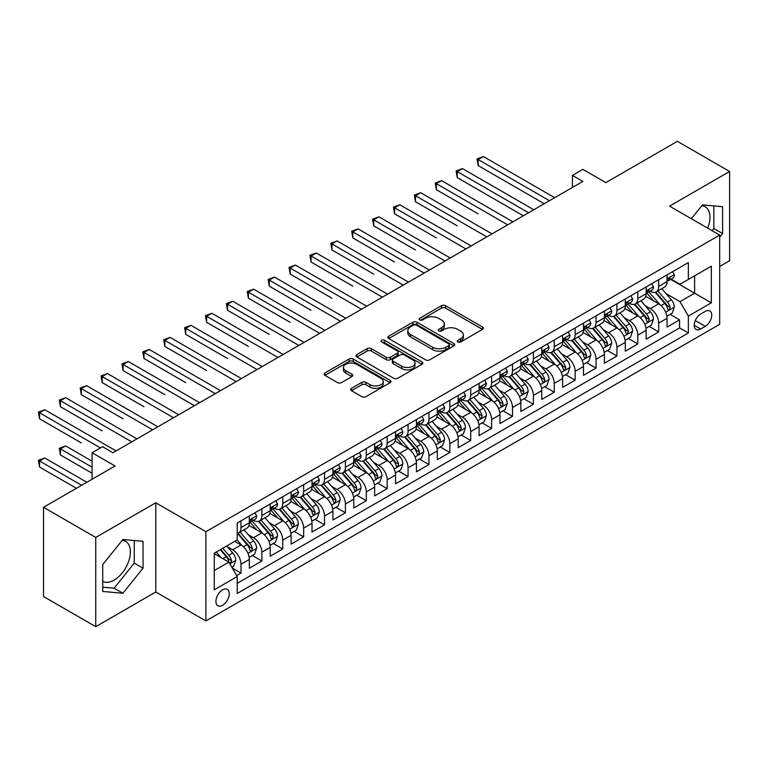 <?xml version="1.0" encoding="UTF-8"?>
<svg xmlns="http://www.w3.org/2000/svg" width="768" height="768" viewBox="0 0 768 768"><rect width="100%" height="100%" fill="white"/><g stroke="black" fill="none" stroke-linecap="round" stroke-linejoin="round"><path stroke-width="1.15" d="M457.834 341.952A2.026 1.171 0 0 0 460.704 341.952L482.486 329.376A2.899 1.67 0 0 0 483.341 328.195A2.899 1.67 0 0 0 482.486 327.005L445.584 305.702A2.899 1.67 0 0 0 441.485 305.702L419.702 318.278A2.026 1.171 0 0 0 419.107 319.104A2.026 1.171 0 0 0 419.702 319.939A2.026 1.171 0 0 0 422.573 319.939L425.395 318.307A9.274 5.357 0 0 1 438.518 318.307L441.59 320.083A9.274 5.357 0 0 1 444.307 323.875A9.274 5.357 0 0 1 441.59 327.658L438.768 329.29A2.026 1.171 0 0 0 438.173 330.115A2.026 1.171 0 0 0 438.768 330.941A2.026 1.171 0 0 0 441.638 330.941L444.461 329.318A9.274 5.357 0 0 1 457.584 329.318L460.656 331.094A9.274 5.357 0 0 1 463.373 334.877A9.274 5.357 0 0 1 460.656 338.669L457.834 340.291A2.026 1.171 0 0 0 457.238 341.126A2.026 1.171 0 0 0 457.834 341.952L457.834 340.291M102.73 581.338A23.04 13.306 120 0 0 114.106 580.128A23.04 13.306 120 0 0 129.158 559.824A23.04 13.306 120 0 0 125.626 541.363A23.04 13.306 120 0 0 122.227 540.317M222.605 605.261A9.456 5.453 120 0 0 228.787 596.938A9.456 5.453 120 0 0 227.338 589.363A9.456 5.453 120 0 0 222.605 589.834A9.456 5.453 120 0 0 216.432 598.157A9.456 5.453 120 0 0 217.882 605.731A9.456 5.453 120 0 0 222.605 605.261M701.798 205.709A23.04 13.306 -60 0 1 705.197 206.755A23.04 13.306 -60 0 1 707.702 228.173M351.494 388.32A2.899 1.67 0 0 0 350.64 389.501A2.899 1.67 0 0 0 351.494 390.682L361.843 396.662A2.899 1.67 0 0 0 365.942 396.662L390.134 382.694A2.899 1.67 0 0 0 390.979 381.514A2.899 1.67 0 0 0 390.134 380.333L353.232 359.021A2.899 1.67 0 0 0 349.133 359.021L324.941 372.989A2.899 1.67 0 0 0 324.096 374.179A2.899 1.67 0 0 0 324.941 375.36L337.45 382.579A2.899 1.67 0 0 0 341.549 382.579L351.898 376.598A2.899 1.67 0 0 0 352.752 375.418A2.899 1.67 0 0 0 351.898 374.237L345.696 370.656A7.757 4.474 0 0 1 343.43 367.488A7.757 4.474 0 0 1 348.211 363.35A7.757 4.474 0 0 1 356.669 364.32L380.957 378.346A7.757 4.474 0 0 1 383.232 381.514A7.757 4.474 0 0 1 378.442 385.651A7.757 4.474 0 0 1 369.994 384.682L365.942 382.339A2.899 1.67 0 0 0 361.843 382.339L351.494 388.32L351.494 390.682M719.683 266.438L729.6 260.707L729.6 171.475L677.386 141.331L605.856 182.63L582.883 169.363L572.438 175.392L582.883 181.421L112.963 452.726L102.518 446.698L92.074 452.726L92.074 479.261M95.731 537.437L95.731 626.669L155.779 592.003L155.779 502.771L95.731 537.437L43.517 507.293L115.046 465.994L92.074 452.726M155.779 502.771L205.901 531.706L719.683 235.085L719.683 324.317L205.901 620.938L205.901 531.706M729.6 171.475L669.552 206.141L719.683 235.085M425.597 359.856A2.899 1.67 0 0 0 429.696 359.856L453.888 345.888A2.899 1.67 0 0 0 454.742 344.707A2.899 1.67 0 0 0 453.888 343.517L416.986 322.214A2.899 1.67 0 0 0 412.886 322.214L388.694 336.182A2.899 1.67 0 0 0 387.85 337.363A2.899 1.67 0 0 0 388.694 338.554L425.597 359.856M382.435 342.394A2.026 1.171 0 0 1 384.499 342.682L384.499 340.262L422.016 361.92A2.899 1.67 0 0 1 422.861 363.11A2.899 1.67 0 0 1 422.016 364.291L397.824 378.259A2.899 1.67 0 0 1 393.725 378.259L356.822 356.957L356.822 354.586A2.899 1.67 0 0 0 355.968 355.766A2.899 1.67 0 0 0 356.822 356.957M356.822 354.586L367.171 348.605A2.899 1.67 0 0 1 371.27 348.605L386.237 357.245A2.899 1.67 0 0 0 390.336 357.245L397.21 353.28A2.899 1.67 0 0 0 398.054 352.099A2.899 1.67 0 0 0 397.21 350.918L381.629 341.923A2.026 1.171 0 0 1 381.034 341.098A2.026 1.171 0 0 1 382.282 340.013A2.026 1.171 0 0 1 384.499 340.262M95.731 626.669L43.517 596.525L43.517 507.293M236.65 575.568L240.989 573.072L232.32 568.07M227.386 546.768L232.637 549.802A11.818 6.826 60 0 1 240.989 564.269L249.341 559.44L249.341 568.243L261.869 561.014L252.374 555.523M248.275 534.71L253.517 537.744A11.818 6.826 60 0 1 261.869 552.211L270.23 547.382L270.23 556.186L282.758 548.957L273.254 543.466M269.165 522.653L274.406 525.686A11.818 6.826 60 0 1 282.758 540.154L291.11 535.325L291.11 544.128L303.648 536.899L294.144 531.408M290.045 510.595L295.286 513.629A11.818 6.826 60 0 1 303.648 528.096L312 523.267L312 532.07L324.528 524.842L315.024 519.35M310.934 498.538L316.176 501.562A11.818 6.826 60 0 1 324.528 516.038L332.88 511.21L332.88 520.013L345.418 512.784L335.914 507.293M331.814 486.48L337.056 489.504A11.818 6.826 60 0 1 345.418 503.981L353.77 499.152L353.77 507.955L366.298 500.726L356.794 495.235M352.704 474.422L357.946 477.446A11.818 6.826 60 0 1 366.298 491.923L374.65 487.094L374.65 495.898L387.187 488.669L377.683 483.178M373.584 462.365L378.835 465.389A11.818 6.826 60 0 1 387.187 479.866L395.539 475.037L395.539 483.84L408.067 476.602L398.563 471.12M394.474 450.307L399.715 453.331A11.818 6.826 60 0 1 408.067 467.808L416.429 462.979L416.429 471.782L428.957 464.544L419.453 459.062M415.354 438.25L420.605 441.274A11.818 6.826 60 0 1 428.957 455.741L437.309 450.922L437.309 459.725L449.837 452.486L440.342 447.005M436.243 426.192L441.485 429.216A11.818 6.826 60 0 1 449.837 443.683L458.198 438.864L458.198 447.667L470.726 440.429L461.222 434.947M457.133 414.134L462.374 417.158A11.818 6.826 60 0 1 470.726 431.626L479.078 426.806L479.078 435.61L491.616 428.371L482.112 422.89M478.013 402.077L483.254 405.101A11.818 6.826 60 0 1 491.616 419.568L499.968 414.749L499.968 423.552L512.496 416.314L502.992 410.832M498.902 390.019L504.144 393.043A11.818 6.826 60 0 1 512.496 407.51L520.848 402.691L520.848 411.494L533.386 404.256L523.882 398.774M519.782 377.962L525.024 380.986A11.818 6.826 60 0 1 533.386 395.453L541.738 390.634L541.738 399.437L554.266 392.198L544.762 386.717M540.672 365.904L545.914 368.928A11.818 6.826 60 0 1 554.266 383.395L562.618 378.576L562.618 387.379L575.155 380.141L565.651 374.659M561.552 353.846L566.803 356.87A11.818 6.826 60 0 1 575.155 371.338L583.507 366.518L583.507 375.322L596.035 368.083L586.531 362.602M582.442 341.789L587.683 344.813A11.818 6.826 60 0 1 596.035 359.28L604.397 354.461L604.397 363.264L616.925 356.026L607.421 350.544M603.322 329.722L608.573 332.755A11.818 6.826 60 0 1 616.925 347.222L625.277 342.403L625.277 351.206L637.805 343.968L628.31 338.477M624.211 317.664L629.453 320.698A11.818 6.826 60 0 1 637.805 335.165L646.166 330.346L646.166 339.149L658.694 331.91L658.694 323.107A11.818 6.826 -120 0 0 650.342 308.64L645.101 305.606M649.19 326.419L658.694 331.91M249.341 559.44A11.818 6.826 -120 0 0 240.989 544.973L234.72 541.354M270.23 547.382A11.818 6.826 -120 0 0 261.869 532.915L248.957 525.456M291.11 535.325A11.818 6.826 -120 0 0 282.758 520.858L269.846 513.398M312 523.267A11.818 6.826 -120 0 0 303.648 508.8L290.726 501.341M332.88 511.21A11.818 6.826 -120 0 0 324.528 496.742L311.616 489.283M353.77 499.152A11.818 6.826 -120 0 0 345.418 484.685L332.496 477.226M374.65 487.094A11.818 6.826 -120 0 0 366.298 472.627L353.386 465.168M395.539 475.037A11.818 6.826 -120 0 0 387.187 460.57L374.266 453.11M416.429 462.979A11.818 6.826 -120 0 0 408.067 448.512L395.155 441.053M437.309 450.922A11.818 6.826 -120 0 0 428.957 436.454L416.035 428.995M458.198 438.864A11.818 6.826 -120 0 0 449.837 424.397L436.925 416.938M479.078 426.806A11.818 6.826 -120 0 0 470.726 412.339L457.814 404.88M499.968 414.749A11.818 6.826 -120 0 0 491.616 400.282L478.694 392.822M520.848 402.691A11.818 6.826 -120 0 0 512.496 388.224L499.584 380.765M541.738 390.634A11.818 6.826 -120 0 0 533.386 376.166L520.464 368.707M562.618 378.576A11.818 6.826 -120 0 0 554.266 364.109L541.354 356.65M583.507 366.518A11.818 6.826 -120 0 0 575.155 352.042L562.234 344.592M604.397 354.461A11.818 6.826 -120 0 0 596.035 339.984L583.123 332.534M625.277 342.403A11.818 6.826 -120 0 0 616.925 327.926L604.003 320.477M646.166 330.346A11.818 6.826 -120 0 0 637.805 315.869L624.893 308.419M705.264 311.414L700.675 314.064A9.158 5.29 120 0 0 694.694 322.128A9.158 5.29 120 0 0 696.096 329.472A9.158 5.29 120 0 0 700.675 329.011L705.264 326.362A9.158 5.29 120 0 0 711.254 318.298A9.158 5.29 120 0 0 709.843 310.954A9.158 5.29 120 0 0 705.264 311.414M214.253 570.538L228.874 562.099L237.226 576.566L237.226 593.453L688.349 332.995L688.349 316.109L679.997 301.642L665.981 293.549M237.226 576.566L214.253 589.834L214.253 553.171L237.226 539.914L237.226 523.027L688.349 262.579L688.349 279.456L711.322 266.189L711.322 302.851L688.349 316.109M253.411 520.31L253.517 520.378A11.818 6.826 60 0 0 259.43 520.963L267.782 516.134A11.818 6.826 -120 0 0 270.23 510.73L270.23 503.981M274.291 508.253L274.406 508.32A11.818 6.826 60 0 0 280.31 508.906L288.662 504.077A11.818 6.826 -120 0 0 291.11 498.672L291.11 491.923M295.181 496.195L295.286 496.262A11.818 6.826 60 0 0 301.2 496.848L309.552 492.019A11.818 6.826 -120 0 0 312 486.614L312 479.866M316.061 484.138L316.176 484.205A11.818 6.826 60 0 0 322.08 484.79L330.432 479.962A11.818 6.826 -120 0 0 332.88 474.557L332.88 467.798M336.95 472.08L337.056 472.147A11.818 6.826 60 0 0 342.97 472.733L351.322 467.904A11.818 6.826 -120 0 0 353.77 462.499L353.77 455.741M357.84 460.022L357.946 460.09A11.818 6.826 60 0 0 363.85 460.675L372.211 455.846A11.818 6.826 -120 0 0 374.65 450.442L374.65 443.683M378.72 447.965L378.835 448.032A11.818 6.826 60 0 0 384.739 448.618L393.091 443.789A11.818 6.826 -120 0 0 395.539 438.384L395.539 431.626M399.61 435.907L399.715 435.974A11.818 6.826 60 0 0 405.619 436.55L413.981 431.731A11.818 6.826 -120 0 0 416.429 426.326L416.429 419.568M420.49 423.85L420.605 423.907A11.818 6.826 60 0 0 426.509 424.493L434.861 419.674A11.818 6.826 -120 0 0 437.309 414.269L437.309 407.51M441.379 411.792L441.485 411.85A11.818 6.826 60 0 0 447.398 412.435L455.75 407.616A11.818 6.826 -120 0 0 458.198 402.211L458.198 395.453M462.259 399.734L462.374 399.792A11.818 6.826 60 0 0 468.278 400.378L476.63 395.558A11.818 6.826 -120 0 0 479.078 390.154L479.078 383.395M483.149 387.677L483.254 387.734A11.818 6.826 60 0 0 489.168 388.32L497.52 383.501A11.818 6.826 -120 0 0 499.968 378.096L499.968 371.338M504.029 375.619L504.144 375.677A11.818 6.826 60 0 0 510.048 376.262L518.4 371.443A11.818 6.826 -120 0 0 520.848 366.029L520.848 359.28M524.918 363.562L525.024 363.619A11.818 6.826 60 0 0 530.938 364.205L539.29 359.386A11.818 6.826 -120 0 0 541.738 353.971L541.738 347.222M545.808 351.504L545.914 351.562A11.818 6.826 60 0 0 551.818 352.147L560.179 347.328A11.818 6.826 -120 0 0 562.618 341.914L562.618 335.165M566.688 339.446L566.803 339.504A11.818 6.826 60 0 0 572.707 340.09L581.059 335.27A11.818 6.826 -120 0 0 583.507 329.856L583.507 323.107M587.578 327.389L587.683 327.446A11.818 6.826 60 0 0 593.587 328.032L601.949 323.213A11.818 6.826 -120 0 0 604.397 317.798L604.397 311.05M608.458 315.331L608.573 315.389A11.818 6.826 60 0 0 614.477 315.974L622.829 311.155A11.818 6.826 -120 0 0 625.277 305.741L625.277 298.992M629.347 303.264L629.453 303.331A11.818 6.826 60 0 0 635.366 303.917L643.718 299.098A11.818 6.826 -120 0 0 646.166 293.683L646.166 286.934M237.226 583.315L679.584 327.926L679.584 319.853L667.046 327.091L667.046 318.288A11.818 6.826 -120 0 0 658.694 303.811L645.782 296.362M650.227 291.206L650.342 291.274A11.818 6.826 -120 0 0 656.246 291.859A11.818 6.826 -120 0 0 658.694 286.454L658.694 279.696M656.246 291.859L664.598 287.04A11.818 6.826 -120 0 0 667.046 281.626L667.046 274.877M240.989 520.858L240.989 527.606A11.818 6.826 60 0 1 238.541 533.021A11.818 6.826 60 0 1 237.226 533.501M238.541 533.021L246.893 528.192A11.818 6.826 -120 0 0 249.341 522.787L249.341 516.038M261.869 508.8L261.869 515.549A11.818 6.826 60 0 1 259.43 520.963M282.758 496.742L282.758 503.491A11.818 6.826 60 0 1 280.31 508.906M303.648 484.685L303.648 491.434A11.818 6.826 60 0 1 301.2 496.848M324.528 472.627L324.528 479.376A11.818 6.826 60 0 1 322.08 484.79M345.418 460.57L345.418 467.318A11.818 6.826 60 0 1 342.97 472.733M366.298 448.512L366.298 455.261A11.818 6.826 60 0 1 363.85 460.675M387.187 436.454L387.187 443.203A11.818 6.826 60 0 1 384.739 448.618M408.067 424.397L408.067 431.146A11.818 6.826 60 0 1 405.619 436.55M428.957 412.339L428.957 419.088A11.818 6.826 60 0 1 426.509 424.493M449.837 400.282L449.837 407.03A11.818 6.826 60 0 1 447.398 412.435M470.726 388.224L470.726 394.973A11.818 6.826 60 0 1 468.278 400.378M491.616 376.166L491.616 382.915A11.818 6.826 60 0 1 489.168 388.32M512.496 364.099L512.496 370.858A11.818 6.826 60 0 1 510.048 376.262M533.386 352.042L533.386 358.8A11.818 6.826 60 0 1 530.938 364.205M554.266 339.984L554.266 346.742A11.818 6.826 60 0 1 551.818 352.147M575.155 327.926L575.155 334.685A11.818 6.826 60 0 1 572.707 340.09M596.035 315.869L596.035 322.627A11.818 6.826 60 0 1 593.587 328.032M616.925 303.811L616.925 310.57A11.818 6.826 60 0 1 614.477 315.974M637.805 291.754L637.805 298.512A11.818 6.826 60 0 1 635.366 303.917M637.805 335.165L637.805 343.968M616.925 347.222L616.925 356.026M596.035 359.28L596.035 368.083M575.155 371.338L575.155 380.141M554.266 383.395L554.266 392.198M533.386 395.453L533.386 404.256M512.496 407.51L512.496 416.314M491.616 419.568L491.616 428.371M470.726 431.626L470.726 440.429M449.837 443.683L449.837 452.486M428.957 455.741L428.957 464.544M408.067 467.808L408.067 476.602M387.187 479.866L387.187 488.669M366.298 491.923L366.298 500.726M345.418 503.981L345.418 512.784M324.528 516.038L324.528 524.842M303.648 528.096L303.648 536.899M282.758 540.154L282.758 548.957M261.869 552.211L261.869 561.014M240.989 564.269L240.989 573.072M228.874 562.099L214.253 553.661M679.997 301.642L694.618 293.203L694.618 275.837L711.322 266.189M670.694 279.398L711.322 302.851M671.117 279.149L679.997 284.275L688.349 279.456M155.779 592.003L205.901 620.938M572.438 175.392L572.438 187.45M670.08 314.362L679.584 319.853M679.584 327.926L688.349 332.995M719.683 237.206L722.602 233.568L722.602 206.698L702.451 204.893L691.334 218.717M102.73 591.446L122.88 593.251L143.04 568.176L143.04 541.306L122.88 539.501L102.73 564.576L102.73 591.446M712.07 230.688L713.827 228.499L713.827 205.91M713.827 228.499L722.602 233.568M102.73 587.165L114.106 588.182L134.266 563.117L134.266 540.518M134.266 563.117L143.04 568.176M114.106 588.182L122.88 593.251M458.65 342.24L460.656 341.078A9.274 5.357 0 0 0 463.373 337.296L463.373 334.877M444.307 323.875L444.307 326.285A9.274 5.357 0 0 1 441.59 330.067L439.584 331.229M482.448 329.395L445.584 308.112A2.899 1.67 0 0 0 441.485 308.112L420.518 320.227M453.85 345.907L416.986 324.624A2.899 1.67 0 0 0 412.886 324.624L388.733 338.573M448.762 345.533A2.026 1.171 0 0 0 449.357 344.707A2.026 1.171 0 0 0 448.762 343.872L416.371 325.171A2.026 1.171 0 0 0 413.501 325.171L410.534 326.89A9.274 5.357 0 0 0 407.818 330.682A9.274 5.357 0 0 0 410.534 334.464L432.672 347.251A9.274 5.357 0 0 0 445.795 347.251L448.762 345.533L448.762 347.942A2.026 1.171 0 0 0 449.357 347.117L449.357 344.707M407.818 330.682L407.818 333.091A9.274 5.357 0 0 0 410.534 336.874L410.534 334.464M448.762 347.942L445.795 349.661A9.274 5.357 0 0 1 432.672 349.661L410.534 336.874M356.861 356.976L367.171 351.024L367.171 348.605M398.054 352.099L398.054 354.509A2.899 1.67 0 0 1 397.21 355.699L390.336 359.664A2.899 1.67 0 0 1 386.237 359.664L371.27 351.024A2.899 1.67 0 0 0 367.171 351.024M384.499 342.682L421.978 364.31M401.77 366.211A7.757 4.474 0 0 0 410.218 367.19A7.757 4.474 0 0 0 415.008 363.053A7.757 4.474 0 0 0 412.733 359.885L404.179 354.941A2.899 1.67 0 0 0 400.08 354.941L393.206 358.906A2.899 1.67 0 0 0 392.362 360.086A2.899 1.67 0 0 0 393.206 361.277L401.77 366.211L401.77 368.63A7.757 4.474 0 0 0 410.218 369.6A7.757 4.474 0 0 0 415.008 365.462L415.008 363.053M392.362 360.086L392.362 362.506A2.899 1.67 0 0 0 393.206 363.686L393.206 361.277M401.77 368.63L393.206 363.686M383.232 381.514L383.232 383.923A7.757 4.474 0 0 1 378.442 388.061A7.757 4.474 0 0 1 369.994 387.091L365.942 384.749A2.899 1.67 0 0 0 361.843 384.749L351.533 390.71M343.43 367.488L343.43 369.898A7.757 4.474 0 0 0 345.696 373.066L345.696 370.656M351.859 376.627L345.696 373.066M390.096 382.723L353.232 361.44A2.899 1.67 0 0 0 349.133 361.44L324.979 375.379L324.941 372.989M666.874 316.214L672.269 313.094L674.362 307.066A7.824 4.522 -120 0 0 671.309 299.722L661.766 288.672M659.856 304.579L648.95 291.955M653.645 300.902L647.318 293.568A18.758 10.829 -120 0 0 646.733 292.915M478.138 213.802L436.368 189.686L436.368 183.658L441.59 180.643L512.918 221.818M655.181 292.282L664.838 303.456A7.824 4.522 60 0 1 667.622 308.851L668.198 309.782L669.254 309.629L670.128 307.402A7.824 4.522 -120 0 0 667.344 302.016L657.802 290.966M655.747 292.099L666.125 304.109A3.984 2.304 60 0 1 667.123 305.664L670.128 307.402M672.586 271.68L674.362 274.752A7.824 4.522 60 0 1 672.739 278.218L668.765 280.512A7.824 4.522 -120 0 0 670.128 278.707L669.965 278.006M549.466 200.717L478.138 159.542L483.36 156.528L554.688 197.702M667.306 280.877L667.344 280.877A7.824 4.522 -120 0 0 668.765 280.512M669.12 278.122L670.128 278.707C669.638 277.526 668.803 278.006 667.622 280.147A7.824 4.522 60 0 1 667.046 281.261M544.243 203.731L478.138 165.571L478.138 159.542L476.995 158.88L483.36 156.528M478.138 165.571L476.995 158.88M645.984 328.272L651.389 325.162L653.472 319.123A7.824 4.522 -120 0 0 650.429 311.779L640.877 300.73M638.966 316.637L628.061 304.013M632.765 312.96L626.429 305.626A18.758 10.829 -120 0 0 625.853 304.973M457.258 225.859L415.488 201.744L415.488 195.715L420.71 192.701L492.029 233.875M634.301 304.339L643.949 315.514A7.824 4.522 60 0 1 646.742 320.909L647.309 321.84L648.365 321.686L649.248 319.459A7.824 4.522 -120 0 0 646.454 314.074L636.912 303.024M634.867 304.157L645.235 316.166A3.984 2.304 60 0 1 646.243 317.722L649.248 319.459M625.104 340.33L630.499 337.219L632.582 331.181A7.824 4.522 -120 0 0 629.539 323.837L619.997 312.787M618.086 328.694L607.181 316.07M611.875 325.018L605.549 317.693A18.758 10.829 -120 0 0 604.963 317.04M436.368 237.917L394.598 213.802L394.598 207.773L399.821 204.758L471.139 245.933M613.411 316.397L623.069 327.571A7.824 4.522 60 0 1 625.853 332.966L626.429 333.898L627.485 333.744L628.358 331.517A7.824 4.522 -120 0 0 625.574 326.131L616.032 315.082M613.978 316.214L624.355 328.224A3.984 2.304 60 0 1 625.354 329.789L628.358 331.517M604.214 352.387L609.61 349.277L611.702 343.248A7.824 4.522 -120 0 0 608.65 335.894L599.107 324.845M597.197 340.752L586.291 328.128M590.995 337.075L584.659 329.75A18.758 10.829 -120 0 0 584.083 329.098M415.488 249.974L373.718 225.859L373.718 219.83L378.931 216.816L450.259 257.99M592.531 328.454L602.179 339.629A7.824 4.522 60 0 1 604.973 345.024L605.539 345.955L606.595 345.802L607.478 343.574A7.824 4.522 -120 0 0 604.685 338.189L595.142 327.139M593.098 328.272L603.466 340.282A3.984 2.304 60 0 1 604.474 341.846L607.478 343.574M583.334 364.445L588.73 361.334L590.813 355.306A7.824 4.522 -120 0 0 587.77 347.952L578.227 336.902M576.317 352.81L565.411 340.186M570.106 349.133L563.779 341.808A18.758 10.829 -120 0 0 563.194 341.155M394.598 262.032L352.829 237.917L352.829 231.888L358.051 228.874L429.37 270.048M571.642 340.512L581.29 351.686A7.824 4.522 60 0 1 584.083 357.082L584.65 358.013L585.715 357.859L586.589 355.632A7.824 4.522 -120 0 0 583.795 350.246L574.253 339.197M572.208 340.33L582.576 352.339A3.984 2.304 60 0 1 583.584 353.904L586.589 355.632M651.696 283.738L653.472 286.81A7.824 4.522 60 0 1 651.85 290.275L647.885 292.57A7.824 4.522 -120 0 0 649.248 290.765L649.085 290.064M528.576 212.774L457.258 171.6L462.48 168.586L533.798 209.76M646.426 292.934L646.454 292.934A7.824 4.522 -120 0 0 647.885 292.57M648.24 290.179L649.248 290.765C648.758 289.584 647.923 290.064 646.742 292.214A7.824 4.522 60 0 1 646.166 293.328M523.354 215.789L457.258 177.629L457.258 171.6L456.106 170.938L462.48 168.586M457.258 177.629L456.106 170.938M630.816 295.795L632.582 298.867A7.824 4.522 60 0 1 630.97 302.333L626.995 304.627A7.824 4.522 -120 0 0 628.358 302.822L628.195 302.122M507.696 224.832L435.226 182.995L441.59 180.643M625.536 304.992L625.574 304.992A7.824 4.522 -120 0 0 626.995 304.627M627.35 302.237L628.358 302.822C627.869 301.642 627.034 302.122 625.853 304.272A7.824 4.522 60 0 1 625.277 305.386M436.368 189.686L435.226 182.995M609.926 307.853L611.702 310.925A7.824 4.522 60 0 1 610.08 314.39L606.115 316.685A7.824 4.522 -120 0 0 607.478 314.88L607.315 314.189M486.806 236.89L414.336 195.053L420.71 192.701M604.656 317.05L604.685 317.05A7.824 4.522 -120 0 0 606.115 316.685M606.461 314.294L607.478 314.88C606.979 313.699 606.144 314.179 604.973 316.33A7.824 4.522 60 0 1 604.397 317.443M415.488 201.744L414.336 195.053M589.046 319.91L590.813 322.982A7.824 4.522 60 0 1 589.2 326.448L585.226 328.742A7.824 4.522 -120 0 0 586.589 326.938L586.426 326.246M465.926 248.947L393.446 207.11L399.821 204.758M583.766 329.107L583.795 329.107A7.824 4.522 -120 0 0 585.226 328.742M585.581 326.352L586.589 326.938C586.099 325.757 585.264 326.237 584.083 328.387A7.824 4.522 60 0 1 583.507 329.501M394.598 213.802L393.446 207.11M562.445 376.502L567.84 373.392L569.933 367.363A7.824 4.522 -120 0 0 566.88 360.01L557.338 348.96M555.427 364.867L544.522 352.243M549.226 361.19L542.89 353.866A18.758 10.829 -120 0 0 542.314 353.213M373.718 274.09L331.939 249.974L331.939 243.946L337.162 240.931L408.49 282.106M550.752 352.57L560.41 363.744A7.824 4.522 60 0 1 563.203 369.139L563.77 370.07L564.826 369.917L565.709 367.69A7.824 4.522 -120 0 0 562.915 362.304L553.373 351.254M551.328 352.387L561.696 364.397A3.984 2.304 60 0 1 562.704 365.962L565.709 367.69M568.157 331.968L569.933 335.04A7.824 4.522 60 0 1 568.31 338.506L564.346 340.8A7.824 4.522 -120 0 0 565.709 338.995L565.536 338.304M445.037 261.005L372.566 219.168L378.931 216.816M562.886 341.165L562.915 341.165A7.824 4.522 -120 0 0 564.346 340.8M564.691 338.41L565.709 338.995C565.21 337.814 564.374 338.294 563.203 340.445A7.824 4.522 60 0 1 562.618 341.558M373.718 225.859L372.566 219.168M541.565 388.56L546.96 385.45L549.043 379.421A7.824 4.522 -120 0 0 546 372.067L536.458 361.018M534.547 376.925L523.632 364.301M528.336 373.248L522.01 365.923A18.758 10.829 -120 0 0 521.424 365.27M352.829 286.147L311.059 262.032L311.059 256.003L316.282 252.989L387.6 294.163M529.872 364.627L539.52 375.811A7.824 4.522 60 0 1 542.314 381.197L542.88 382.128L543.936 381.974L544.819 379.747A7.824 4.522 -120 0 0 542.026 374.362L532.483 363.312M530.438 364.445L540.806 376.454A3.984 2.304 60 0 1 541.814 378.019L544.819 379.747M547.267 344.026L549.043 347.098A7.824 4.522 60 0 1 547.421 350.563L543.456 352.858A7.824 4.522 -120 0 0 544.819 351.053L544.656 350.362M424.147 273.062L351.677 231.226L358.051 228.874M541.997 353.222L542.026 353.222A7.824 4.522 -120 0 0 543.456 352.858M543.811 350.467L544.819 351.053C544.33 349.872 543.494 350.352 542.314 352.502A7.824 4.522 60 0 1 541.738 353.616M352.829 237.917L351.677 231.226M520.675 400.618L526.07 397.507L528.163 391.478A7.824 4.522 -120 0 0 525.11 384.125L515.568 373.075M513.658 388.982L502.752 376.358M507.456 385.306L501.12 377.981A18.758 10.829 -120 0 0 500.544 377.328M331.939 298.205L290.17 274.09L290.17 268.061L295.392 265.046L366.72 306.221M508.982 376.685L518.64 387.869A7.824 4.522 60 0 1 521.424 393.254L522 394.186L523.056 394.032L523.939 391.805A7.824 4.522 -120 0 0 521.146 386.419L511.603 375.37M509.549 376.502L519.926 388.512A3.984 2.304 60 0 1 520.925 390.077L523.939 391.805M526.387 356.083L528.163 359.155A7.824 4.522 60 0 1 526.541 362.621L522.576 364.915A7.824 4.522 -120 0 0 523.939 363.11L523.766 362.419M403.267 285.12L330.797 243.283L337.162 240.931M521.117 365.28L521.146 365.28A7.824 4.522 -120 0 0 522.576 364.915M522.922 362.525L523.939 363.11C523.44 361.93 522.605 362.41 521.424 364.56A7.824 4.522 60 0 1 520.848 365.674M331.939 249.974L330.797 243.283M499.786 412.675L505.19 409.565L507.274 403.536A7.824 4.522 -120 0 0 504.23 396.182L494.688 385.133M492.768 401.04L481.862 388.416M486.566 397.363L480.24 390.038A18.758 10.829 -120 0 0 479.654 389.386M311.059 310.262L269.29 286.147L269.29 280.118L274.512 277.104L345.83 318.278M488.102 388.752L497.75 399.926A7.824 4.522 60 0 1 500.544 405.312L501.11 406.243L502.166 406.09L503.05 403.872A7.824 4.522 -120 0 0 500.256 398.477L490.714 387.427M488.669 388.57L499.037 400.57A3.984 2.304 60 0 1 500.045 402.134L503.05 403.872M505.498 368.141L507.274 371.222A7.824 4.522 60 0 1 505.651 374.678L501.686 376.973A7.824 4.522 -120 0 0 503.05 375.168L502.886 374.477M382.378 297.178L309.907 255.341L316.282 252.989M500.227 377.338L500.256 377.338A7.824 4.522 -120 0 0 501.686 376.973M502.042 374.582L503.05 375.168C502.56 373.987 501.725 374.477 500.544 376.618A7.824 4.522 60 0 1 499.968 377.731M311.059 262.032L309.907 255.341M478.906 424.733L484.301 421.622L486.394 415.594A7.824 4.522 -120 0 0 483.341 408.24L473.798 397.19M471.888 413.098L460.982 400.474M465.677 409.421L459.35 402.096A18.758 10.829 -120 0 0 458.765 401.443M290.17 322.32L248.4 298.205L248.4 292.176L253.622 289.162L324.95 330.346M467.213 400.81L476.87 411.984A7.824 4.522 60 0 1 479.654 417.37L480.23 418.301L481.286 418.147L482.16 415.93A7.824 4.522 -120 0 0 479.376 410.534L469.834 399.485M467.779 400.627L478.157 412.627A3.984 2.304 60 0 1 479.155 414.192L482.16 415.93M484.618 380.198L486.394 383.28A7.824 4.522 60 0 1 484.771 386.736L480.797 389.03A7.824 4.522 -120 0 0 482.16 387.226L481.997 386.534M361.498 309.235L289.027 267.398L295.392 265.046M479.338 389.395L479.376 389.395A7.824 4.522 -120 0 0 480.797 389.03M481.152 386.64L482.16 387.226C481.67 386.045 480.835 386.534 479.654 388.675A7.824 4.522 60 0 1 479.078 389.789M290.17 274.09L289.027 267.398M458.016 436.8L463.421 433.68L465.504 427.651A7.824 4.522 -120 0 0 462.461 420.298L452.918 409.248M450.998 425.155L440.093 412.531M444.797 421.478L438.461 414.154A18.758 10.829 -120 0 0 437.885 413.501M269.29 334.378L227.52 310.262L227.52 304.234L232.742 301.219L304.061 342.403M446.333 412.867L455.981 424.042A7.824 4.522 60 0 1 458.774 429.427L459.341 430.358L460.397 430.205L461.28 427.987A7.824 4.522 -120 0 0 458.486 422.592L448.944 411.542M446.899 412.685L457.267 424.685A3.984 2.304 60 0 1 458.275 426.25L461.28 427.987M463.728 392.256L465.504 395.338A7.824 4.522 60 0 1 463.882 398.794L459.917 401.088A7.824 4.522 -120 0 0 461.28 399.283L461.117 398.592M340.608 321.302L268.138 279.456L274.512 277.104M458.458 401.453L458.486 401.453A7.824 4.522 -120 0 0 459.917 401.088M460.272 398.698L461.28 399.283C460.79 398.102 459.955 398.592 458.774 400.733A7.824 4.522 60 0 1 458.198 401.846M269.29 286.147L268.138 279.456M437.136 448.858L442.531 445.738L444.614 439.709A7.824 4.522 -120 0 0 441.571 432.355L432.029 421.315M430.118 437.213L419.213 424.589M423.907 433.536L417.581 426.211A18.758 10.829 -120 0 0 416.995 425.558M248.4 346.435L206.63 322.32L206.63 316.291L211.853 313.277L283.171 354.461M425.443 424.925L435.101 436.099A7.824 4.522 60 0 1 437.885 441.485L438.461 442.416L439.517 442.272L440.39 440.045A7.824 4.522 -120 0 0 437.606 434.65L428.064 423.6M426.01 424.742L436.387 436.742A3.984 2.304 60 0 1 437.386 438.307L440.39 440.045M442.848 404.314L444.614 407.395A7.824 4.522 60 0 1 443.002 410.851L439.027 413.146A7.824 4.522 -120 0 0 440.39 411.341L440.227 410.65M319.728 333.36L247.258 291.514L253.622 289.162M437.568 413.51L437.606 413.51A7.824 4.522 -120 0 0 439.027 413.146M439.382 410.755L440.39 411.341C439.901 410.16 439.066 410.65 437.885 412.79A7.824 4.522 60 0 1 437.309 413.904M248.4 298.205L247.258 291.514M416.246 460.915L421.642 457.795L423.734 451.766A7.824 4.522 -120 0 0 420.682 444.413L411.139 433.373M409.229 449.27L398.323 436.646M403.027 445.594L396.691 438.269A18.758 10.829 -120 0 0 396.115 437.616M227.52 358.502L185.75 334.378L185.75 328.349L190.963 325.334L262.291 366.518M404.563 436.982L414.211 448.157A7.824 4.522 60 0 1 417.005 453.542L417.571 454.474L418.627 454.33L419.51 452.102A7.824 4.522 -120 0 0 416.717 446.707L407.174 435.658M405.13 436.8L415.498 448.81A3.984 2.304 60 0 1 416.506 450.365L419.51 452.102M421.958 416.371L423.734 419.453A7.824 4.522 60 0 1 422.112 422.909L418.147 425.203A7.824 4.522 -120 0 0 419.51 423.398L419.347 422.707M298.838 345.418L226.368 303.571L232.742 301.219M416.688 425.568L416.717 425.568A7.824 4.522 -120 0 0 418.147 425.203M418.493 422.822L419.51 423.398C419.011 422.218 418.176 422.707 417.005 424.848A7.824 4.522 60 0 1 416.429 425.962M227.52 310.262L226.368 303.571M395.366 472.973L400.762 469.853L402.845 463.824A7.824 4.522 -120 0 0 399.802 456.47L390.259 445.43M388.349 461.328L377.443 448.704M382.138 457.651L375.811 450.326A18.758 10.829 -120 0 0 375.226 449.674M206.63 370.56L164.861 346.435L164.861 340.406L170.083 337.392L241.402 378.576M383.674 449.04L393.322 460.214A7.824 4.522 60 0 1 396.115 465.6L396.682 466.531L397.747 466.387L398.621 464.16A7.824 4.522 -120 0 0 395.827 458.765L386.285 447.715M384.24 448.858L394.608 460.867A3.984 2.304 60 0 1 395.616 462.422L398.621 464.16M374.477 485.03L379.872 481.91L381.965 475.882A7.824 4.522 -120 0 0 378.912 468.528L369.37 457.488M367.459 473.386L356.554 460.762M361.258 469.709L354.922 462.384A18.758 10.829 -120 0 0 354.346 461.731M185.75 382.618L143.971 358.493L143.971 352.464L149.194 349.45L220.522 390.634M362.784 461.098L372.442 472.272A7.824 4.522 60 0 1 375.235 477.667L375.802 478.589L376.858 478.445L377.741 476.218A7.824 4.522 -120 0 0 374.947 470.822L365.405 459.773M363.36 460.915L373.728 472.925A3.984 2.304 60 0 1 374.736 474.48L377.741 476.218M353.597 497.088L358.992 493.968L361.075 487.939A7.824 4.522 -120 0 0 358.032 480.595L348.49 469.546M346.579 485.453L335.664 472.819M340.368 481.776L334.042 474.442A18.758 10.829 -120 0 0 333.456 473.789M164.861 394.675L123.091 370.55L123.091 364.522L128.314 361.507L199.632 402.691M341.904 473.155L351.552 484.33A7.824 4.522 60 0 1 354.346 489.725L354.912 490.646L355.968 490.502L356.851 488.275A7.824 4.522 -120 0 0 354.058 482.88L344.515 471.83M342.47 472.973L352.838 484.982A3.984 2.304 60 0 1 353.846 486.538L356.851 488.275M332.707 509.146L338.102 506.026L340.195 499.997A7.824 4.522 -120 0 0 337.142 492.653L327.6 481.603M325.69 497.51L314.784 484.877M319.488 493.834L313.152 486.499A18.758 10.829 -120 0 0 312.576 485.846M143.971 406.733L102.202 382.618L102.202 376.579L107.424 373.565L178.752 414.749M321.014 485.213L330.672 496.387A7.824 4.522 60 0 1 333.456 501.782L334.032 502.704L335.088 502.56L335.971 500.333A7.824 4.522 -120 0 0 333.178 494.938L323.635 483.888M321.581 485.03L331.958 497.04A3.984 2.304 60 0 1 332.957 498.595L335.971 500.333M311.818 521.203L317.222 518.083L319.306 512.054A7.824 4.522 -120 0 0 316.262 504.71L306.72 493.661M304.8 509.568L293.894 496.934M298.598 505.891L292.272 498.557A18.758 10.829 -120 0 0 291.686 497.904M123.091 418.79L81.322 394.675L81.322 388.646L86.544 385.632L157.862 426.806M300.134 497.27L309.782 508.445A7.824 4.522 60 0 1 312.576 513.84L313.142 514.762L314.198 514.618L315.082 512.39A7.824 4.522 -120 0 0 312.288 506.995L302.746 495.946M300.701 497.088L311.069 509.098A3.984 2.304 60 0 1 312.077 510.653L315.082 512.39M290.938 533.261L296.333 530.141L298.426 524.112A7.824 4.522 -120 0 0 295.373 516.768L285.83 505.718M283.92 521.626L273.014 508.992M277.709 517.949L271.382 510.614A18.758 10.829 -120 0 0 270.797 509.962M102.202 430.848L60.432 406.733L60.432 400.704L65.654 397.69L136.982 438.864M279.245 509.328L288.902 520.502A7.824 4.522 60 0 1 291.686 525.898L292.262 526.819L293.318 526.675L294.192 524.448A7.824 4.522 -120 0 0 291.408 519.053L281.866 508.003M279.811 509.146L290.189 521.155A3.984 2.304 60 0 1 291.187 522.71L294.192 524.448M270.048 545.318L275.453 542.198L277.536 536.17A7.824 4.522 -120 0 0 274.493 528.826L264.95 517.776M263.03 533.683L252.125 521.05M256.829 530.006L250.493 522.672A18.758 10.829 -120 0 0 249.917 522.019M81.322 442.906L39.552 418.79L39.552 412.762L44.774 409.747L116.093 450.922M258.365 521.386L268.013 532.56A7.824 4.522 60 0 1 270.806 537.955L271.373 538.877L272.429 538.733L273.312 536.506A7.824 4.522 -120 0 0 270.518 531.11L260.976 520.07M258.931 521.203L269.299 533.213A3.984 2.304 60 0 1 270.307 534.768L273.312 536.506M249.168 557.376L254.563 554.256L256.646 548.227A7.824 4.522 -120 0 0 253.603 540.883L244.061 529.834M242.15 545.741L237.149 539.952M235.939 542.064L235.133 541.123M92.074 461.174L65.654 445.92L60.432 448.934L60.432 454.963L92.074 473.232M237.475 533.443L247.133 544.618A7.824 4.522 60 0 1 249.917 550.013L250.493 550.934L251.549 550.79L252.422 548.563A7.824 4.522 -120 0 0 249.638 543.168L240.096 532.128M238.042 533.261L248.419 545.27A3.984 2.304 60 0 1 249.418 546.826L252.422 548.563M60.432 454.963L59.29 448.272L92.074 467.203M59.29 448.272L65.654 445.92M231.907 567.341L233.674 566.314L235.766 560.285A7.824 4.522 -120 0 0 232.714 552.941L226.714 545.981M221.098 557.606L216.269 552.01M215.059 554.122L214.253 553.19M86.851 482.275L44.774 457.978L39.552 460.992L39.552 467.021L76.406 488.304M220.234 549.725L226.243 556.675A7.824 4.522 60 0 1 229.037 562.07L229.603 563.002L230.659 562.848L231.542 560.621A7.824 4.522 -120 0 0 228.749 555.226L222.739 548.275M220.723 549.446L227.53 557.328A3.984 2.304 60 0 1 228.538 558.883L231.542 560.621M39.552 467.021L38.4 460.33L81.629 485.29M38.4 460.33L44.774 457.978M401.078 428.429L402.845 431.51A7.824 4.522 60 0 1 401.232 434.966L397.258 437.261A7.824 4.522 -120 0 0 398.621 435.456L398.458 434.765M277.958 357.475L205.478 315.629L211.853 313.277M395.798 437.626L395.827 437.626A7.824 4.522 -120 0 0 397.258 437.261M397.613 434.88L398.621 435.456C398.131 434.285 397.296 434.765 396.115 436.906A7.824 4.522 60 0 1 395.539 438.019M206.63 322.32L205.478 315.629M380.189 440.496L381.965 443.568A7.824 4.522 60 0 1 380.342 447.034L376.378 449.318A7.824 4.522 -120 0 0 377.741 447.514L377.568 446.822M257.069 369.533L184.598 327.686L190.963 325.334M374.918 449.683L374.947 449.683A7.824 4.522 -120 0 0 376.378 449.318M376.723 446.938L377.741 447.514C377.242 446.342 376.406 446.822 375.235 448.963A7.824 4.522 60 0 1 374.65 450.077M185.75 334.378L184.598 327.686M359.299 452.554L361.075 455.626A7.824 4.522 60 0 1 359.453 459.091L355.488 461.376A7.824 4.522 -120 0 0 356.851 459.571L356.688 458.88M236.179 381.59L163.709 339.744L170.083 337.392M354.029 461.741L354.058 461.741A7.824 4.522 -120 0 0 355.488 461.376M355.843 458.995L356.851 459.571C356.362 458.4 355.526 458.88 354.346 461.021A7.824 4.522 60 0 1 353.77 462.134M164.861 346.435L163.709 339.744M338.419 464.611L340.195 467.683A7.824 4.522 60 0 1 338.573 471.149L334.608 473.434A7.824 4.522 -120 0 0 335.971 471.629L335.798 470.938M215.299 393.648L142.829 351.802L149.194 349.45M333.149 473.798L333.178 473.798A7.824 4.522 -120 0 0 334.608 473.434M334.954 471.053L335.971 471.629C335.472 470.458 334.637 470.938 333.456 473.078A7.824 4.522 60 0 1 332.88 474.192M143.971 358.493L142.829 351.802M317.53 476.669L319.306 479.741A7.824 4.522 60 0 1 317.683 483.206L313.718 485.491A7.824 4.522 -120 0 0 315.082 483.696L314.918 482.995M194.41 405.706L121.939 363.859L128.314 361.507M312.259 485.866L312.288 485.856A7.824 4.522 -120 0 0 313.718 485.491M314.074 483.11L315.082 483.696C314.592 482.515 313.757 482.995 312.576 485.136A7.824 4.522 60 0 1 312 486.25M123.091 370.55L121.939 363.859M296.65 488.726L298.426 491.798A7.824 4.522 60 0 1 296.803 495.264L292.829 497.549A7.824 4.522 -120 0 0 294.192 495.754L294.029 495.053M173.53 417.763L101.059 375.917L107.424 373.565M291.37 497.923L291.408 497.923A7.824 4.522 -120 0 0 292.829 497.549M293.184 495.168L294.192 495.754C293.702 494.573 292.867 495.053 291.686 497.194A7.824 4.522 60 0 1 291.11 498.307M102.202 382.618L101.059 375.917M275.76 500.784L277.536 503.856A7.824 4.522 60 0 1 275.914 507.322L271.949 509.606A7.824 4.522 -120 0 0 273.312 507.811L273.149 507.11M152.64 429.821L80.17 387.974L86.544 385.632M270.49 509.981L270.518 509.981A7.824 4.522 -120 0 0 271.949 509.606M272.304 507.226L273.312 507.811C272.822 506.63 271.987 507.11 270.806 509.251A7.824 4.522 60 0 1 270.23 510.365M81.322 394.675L80.17 387.974M254.88 512.842L256.646 515.914A7.824 4.522 60 0 1 255.034 519.379L251.059 521.664A7.824 4.522 -120 0 0 252.422 519.869L252.259 519.168M131.76 441.878L59.29 400.042L65.654 397.69M249.6 522.038L249.638 522.038A7.824 4.522 -120 0 0 251.059 521.664M251.414 519.283L252.422 519.869C251.933 518.688 251.098 519.168 249.917 521.309A7.824 4.522 60 0 1 249.341 522.422M60.432 406.733L59.29 400.042M100.426 447.907L38.4 412.099L44.774 409.747M39.552 418.79L38.4 412.099M232.637 549.802L240.989 544.973M253.517 537.744L261.869 532.915M274.406 525.686L282.758 520.858M295.286 513.629L303.648 508.8M316.176 501.562L324.528 496.742M337.056 489.504L345.418 484.685M357.946 477.446L366.298 472.627M378.835 465.389L387.187 460.57M399.715 453.331L408.067 448.512M420.605 441.274L428.957 436.454M441.485 429.216L449.837 424.397M462.374 417.158L470.726 412.339M483.254 405.101L491.616 400.282M504.144 393.043L512.496 388.224M525.024 380.986L533.386 376.166M545.914 368.928L554.266 364.109M566.803 356.87L575.155 352.042M587.683 344.813L596.035 339.984M608.573 332.755L616.925 327.926M629.453 320.698L637.805 315.869M650.342 308.64L658.694 303.811M658.694 286.454L667.046 281.626M240.989 527.606L249.341 522.787M261.869 515.549L270.23 510.73M282.758 503.491L291.11 498.672M303.648 491.434L312 486.614M324.528 479.376L332.88 474.557M345.418 467.318L353.77 462.499M366.298 455.261L374.65 450.442M387.187 443.203L395.539 438.384M408.067 431.146L416.429 426.326M428.957 419.088L437.309 414.269M449.837 407.03L458.198 402.211M470.726 394.973L479.078 390.154M491.616 382.915L499.968 378.096M512.496 370.858L520.848 366.029M533.386 358.8L541.738 353.971M554.266 346.742L562.618 341.914M575.155 334.685L583.507 329.856M596.035 322.627L604.397 317.798M616.925 310.57L625.277 305.741M637.805 298.512L646.166 293.683M658.694 323.107L667.046 318.288M695.251 320.582L705.264 326.362M694.195 325.277L700.675 329.011M460.656 341.078L460.656 338.669M438.768 330.941L438.768 329.29M441.59 330.067L441.59 327.658M419.702 319.939L419.702 318.278M441.485 308.112L441.485 305.702M445.584 308.112L445.584 305.702M482.486 329.376L482.486 327.005M388.694 338.554L388.694 336.182M412.886 324.624L412.886 322.214M416.986 324.624L416.986 322.214M453.888 345.888L453.888 343.517M432.672 349.661L432.672 347.251M445.795 349.661L445.795 347.251M371.27 351.024L371.27 348.605M386.237 359.664L386.237 357.245M390.336 359.664L390.336 357.245M397.21 355.699L397.21 353.28M422.016 364.291L422.016 361.92M361.843 384.749L361.843 382.339M365.942 384.749L365.942 382.339M369.994 387.091L369.994 384.682M351.898 376.598L351.898 374.237M349.133 361.44L349.133 359.021M353.232 361.44L353.232 359.021M390.134 382.694L390.134 380.333M665.683 312.202L674.304 307.219M667.344 302.016L671.309 299.722M661.104 305.616L664.838 303.456M674.304 274.666L667.046 278.851M644.794 324.259L653.424 319.277M646.454 314.074L650.429 311.779M640.214 317.674L643.949 315.514M623.904 336.317L632.534 331.334M625.574 326.131L629.539 323.837M619.334 329.731L623.069 327.571M603.024 348.374L611.654 343.392M604.685 338.189L608.65 335.894M598.445 341.789L602.179 339.629M582.134 360.432L590.765 355.45M583.795 350.246L587.77 347.952M577.565 353.846L581.29 351.686M653.424 286.723L646.166 290.909M632.534 298.781L625.277 302.966M611.654 310.838L604.397 315.024M590.765 322.896L583.507 327.082M561.254 372.49L569.875 367.507M562.915 362.304L566.88 360.01M556.675 365.904L560.41 363.744M569.875 334.954L562.618 339.139M540.365 384.547L548.995 379.565M542.026 374.362L546 372.067M535.786 377.962L539.52 375.811M548.995 347.011L541.738 351.206M519.485 396.605L528.106 391.622M521.146 386.419L525.11 384.125M514.906 390.019L518.64 387.869M528.106 359.069L520.848 363.264M498.595 408.662L507.226 403.69M500.256 398.477L504.23 396.182M494.016 402.077L497.75 399.926M507.226 371.126L499.968 375.322M477.715 420.72L486.336 415.747M479.376 410.534L483.341 408.24M473.136 414.134L476.87 411.984M486.336 383.184L479.078 387.379M456.826 432.778L465.456 427.805M458.486 422.592L462.461 420.298M452.246 426.192L455.981 424.042M465.456 395.242L458.198 399.437M435.936 444.835L444.566 439.862M437.606 434.65L441.571 432.355M431.366 438.25L435.101 436.099M444.566 407.299L437.309 411.494M415.056 456.902L423.686 451.92M416.717 446.707L420.682 444.413M410.477 450.307L414.211 448.157M423.686 419.357L416.429 423.552M394.166 468.96L402.797 463.978M395.827 458.765L399.802 456.47M389.597 462.365L393.322 460.214M373.286 481.018L381.907 476.035M374.947 470.822L378.912 468.528M368.707 474.422L372.442 472.272M352.397 493.075L361.027 488.093M354.058 482.88L358.032 480.595M347.818 486.48L351.552 484.33M331.517 505.133L340.138 500.15M333.178 494.938L337.142 492.653M326.938 498.538L330.672 496.387M310.627 517.19L319.258 512.208M312.288 506.995L316.262 504.71M306.048 510.605L309.782 508.445M289.747 529.248L298.368 524.266M291.408 519.053L295.373 516.768M285.168 522.662L288.902 520.502M268.858 541.306L277.488 536.323M270.518 531.11L274.493 528.826M264.278 534.72L268.013 532.56M247.968 553.363L256.598 548.381M249.638 543.168L253.603 540.883M243.398 546.778L247.133 544.618M229.862 563.818L235.718 560.438M228.749 555.226L232.714 552.941M222.864 558.624L226.243 556.675M402.797 431.414L395.539 435.61M381.907 443.472L374.65 447.667M361.027 455.53L353.77 459.725M340.138 467.597L332.88 471.782M319.258 479.654L312 483.84M298.368 491.712L291.11 495.898M277.488 503.77L270.23 507.955M256.598 515.827L249.341 520.013"/></g></svg>
